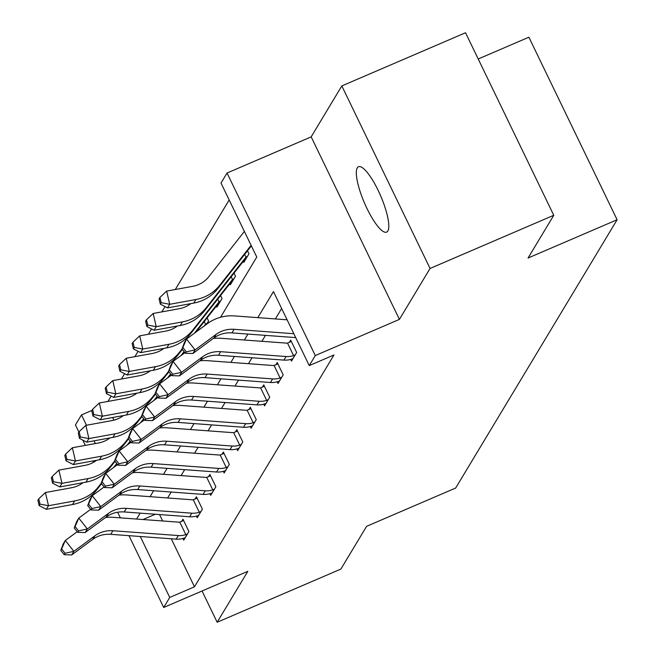 <?xml version="1.0" encoding="UTF-8"?>
<svg xmlns="http://www.w3.org/2000/svg" width="655" height="655" viewBox="0 0 655 655"><rect width="100%" height="100%" fill="white"/><g stroke="black" fill="none" stroke-linecap="round" stroke-linejoin="round"><path stroke-width="0.98" d="M357.294 167.86A35.591 8.843 -113.3 0 0 365.711 205.793A35.591 8.843 -113.3 0 0 386.614 232.132A35.591 8.843 -113.3 0 0 387.817 231.01A35.591 8.843 -113.3 0 0 379.409 193.069A35.591 8.843 -113.3 0 0 358.506 166.738A35.591 8.843 -113.3 0 0 357.294 167.86M220.555 317.266L256.776 257.063L221.005 183.064L227.048 173.026L315.284 355.559L309.242 365.596L273.471 291.598L257.808 317.634M311.174 136.862L399.411 319.394L430.057 268.46L553.77 215.282L465.533 32.75L341.82 85.928L311.174 136.862L227.048 173.026M478.216 58.991L528.88 37.212L617.116 219.744L455.675 488.024L366.603 526.317L340.878 569.072L217.165 622.25L247.811 571.316L163.693 607.48L128.97 535.667M78.903 432.095L75.448 424.948L81.49 414.91L86.493 425.259M91.946 410.415L81.49 414.91M229.176 199.971L175.294 289.51M165.027 306.573L161.826 311.895M151.559 328.949L148.357 334.271M138.09 351.334L134.889 356.656M124.622 373.71L121.421 379.032M111.153 396.095L107.952 401.417M430.057 268.46L341.82 85.928M202.051 590.99L217.165 622.25M112.635 417.522L113.921 420.174M206.587 324.25L208.568 320.958L207.095 317.912M216.346 306.139L216.854 307.187L222.037 298.574L220.563 295.536M229.815 283.754L230.323 284.802L235.505 276.197L234.031 273.151M243.283 261.378L243.791 262.426L248.974 253.812L247.5 250.775M171.266 538.787L194.478 586.806L333.985 354.961L309.242 365.596M281.642 308.505L275.37 318.928M265.471 335.368L261.902 341.304M252.003 357.753L248.433 363.689M238.535 380.129L234.965 386.073M225.074 402.514L221.496 408.45M211.606 424.89L208.028 430.834M198.137 447.275L194.56 453.211M184.669 469.651L181.091 475.595M171.201 492.036L167.623 497.972M159.542 514.552L162.653 520.979M182.933 538.459L183.744 540.138L188.927 531.524L182.966 519.194L181.566 521.519M196.402 516.075L197.212 517.753L202.395 509.148L196.434 496.809L195.026 499.143M209.87 493.698L210.681 495.368L215.863 486.763L209.895 474.433L208.495 476.758M223.339 471.313L224.149 472.992L229.332 464.387L223.363 452.048L221.963 454.382M236.807 448.937L237.618 450.607L242.8 442.002L236.832 429.672L235.432 431.997M250.275 426.552L251.086 428.231L256.261 419.626L250.3 407.287L248.9 409.621M263.744 404.176L264.555 405.846L269.729 397.241L263.769 384.911L262.368 387.236M277.212 381.791L278.023 383.47L283.197 374.865L277.237 362.526L275.837 364.86M290.681 359.415L291.483 361.085L296.666 352.48L290.705 340.15L289.305 342.475M399.411 319.394L315.284 355.559M194.478 586.806L169.735 597.442L163.693 607.48M553.77 215.282L528.045 258.037L617.116 219.744M94.025 440.84L95.343 443.558M120.364 517.859L117.646 512.235M93.501 462.299L92.863 460.973M85.33 445.392L82.776 440.103M140.276 536.502L169.735 597.442M247.909 334.075L244.34 340.01M234.441 356.459L230.871 362.395M220.972 378.836L217.403 384.772M207.504 401.22L203.934 407.156M194.044 423.597L190.466 429.533M180.575 445.981L176.997 451.917M167.107 468.358L163.529 474.294M153.638 490.742L150.06 496.678M140.17 513.119L136.592 519.055M155.358 514.24L143.044 519.538M187.526 533.858L185.832 534.644A19.462 18.561 -149 0 1 178.324 535.561L112.906 530.738A27.805 26.511 31 0 0 94.86 535.839L73.868 551.33L71.706 554.924L92.699 539.425L94.86 535.839M92.699 539.425A27.805 26.511 31 0 1 110.744 534.324L176.17 539.147A19.462 18.561 -149 0 0 183.67 538.23L185.144 537.804M105.561 517.499A41.707 39.767 -149 0 1 113.364 517.344L178.782 522.166A5.559 5.306 31 0 0 179.797 522.15L183.588 520.488M60.776 550.372L64.206 554.711L65.066 553.279L61.644 548.939L60.776 550.372L63.15 544.076L65.303 540.49L77.184 531.721M185.832 534.644L179.797 522.15M61.644 548.939L65.303 540.49L73.868 551.33L65.066 553.279M64.206 554.711L71.706 554.924M83.029 482.686A27.805 26.511 -149 0 1 71.608 487.738L45.432 492.519L48.495 505.725L74.67 500.944A41.707 39.767 31 0 0 98.545 486.698L101.222 483.284M39.971 504.113L38.743 498.823L37.884 500.264L39.103 505.545L39.971 504.113L48.495 505.725L46.341 509.312L72.517 504.53A41.707 39.767 31 0 0 96.391 490.284L101.55 483.701M115.165 466.368L117.081 463.928M113.602 467.523L116.746 463.511M46.341 509.312L39.103 505.545M38.743 498.823L45.432 492.519M200.995 511.473L199.3 512.259A19.462 18.561 -149 0 1 191.792 513.184L126.374 508.354A27.805 26.511 31 0 0 108.329 513.454L87.336 528.953L85.175 532.54L106.167 517.041L108.329 513.454M106.167 517.041A27.805 26.511 31 0 1 124.213 511.948L189.639 516.77A19.462 18.561 -149 0 0 197.139 515.845L198.612 515.428M119.022 495.115A41.707 39.767 -149 0 1 126.833 494.967L192.251 499.79A5.559 5.306 31 0 0 193.258 499.773L197.057 498.103M74.244 527.995L77.675 532.335L78.534 530.894L75.112 526.563L74.244 527.995L76.61 521.699L78.772 518.113L90.652 509.336M199.3 512.259L193.258 499.773M75.112 526.563L78.772 518.113L87.336 528.953L78.534 530.894M77.675 532.335L85.175 532.54M214.463 489.097L212.769 489.883A19.462 18.561 -149 0 1 205.261 490.8L139.843 485.977A27.805 26.511 31 0 0 121.797 491.078L100.805 506.569L98.643 510.155L119.636 494.664L121.797 491.078M119.636 494.664A27.805 26.511 31 0 1 137.681 489.563L203.099 494.386A19.462 18.561 -149 0 0 210.607 493.469L212.081 493.043M132.49 472.73A41.707 39.767 -149 0 1 140.301 472.583L205.719 477.405A5.559 5.306 31 0 0 206.726 477.389L210.525 475.726M87.713 505.611L91.135 509.95L92.003 508.517L88.581 504.178L87.713 505.611L90.079 499.315L92.24 495.729L104.12 486.96M212.769 489.883L206.726 477.389M88.581 504.178L92.24 495.729L100.805 506.569L92.003 508.517M91.135 509.95L98.643 510.155M96.498 460.309A27.805 26.511 -149 0 1 85.076 465.353L58.901 470.134L61.963 483.341L88.138 478.559A41.707 39.767 31 0 0 112.013 464.313L114.691 460.907M53.44 481.728L52.212 476.447L51.352 477.88L52.572 483.161L53.44 481.728L61.963 483.341L59.81 486.927L85.985 482.154A41.707 39.767 31 0 0 109.852 467.899L115.018 461.325M128.634 443.984L130.55 441.552M127.07 445.138L130.214 441.134M59.81 486.927L52.572 483.161M52.212 476.447L58.901 470.134M109.966 437.925A27.805 26.511 -149 0 1 98.545 442.976L72.369 447.758L75.431 460.964L101.607 456.183A41.707 39.767 31 0 0 125.482 441.937L128.159 438.522M66.908 459.351L65.68 454.062L64.812 455.503L66.04 460.784L66.908 459.351L75.431 460.964L73.278 464.551L99.454 459.769A41.707 39.767 31 0 0 123.32 445.523L128.486 438.94M142.102 421.607L144.018 419.167M140.538 422.762L143.682 418.75M73.278 464.551L66.04 460.784M65.68 454.062L72.369 447.758M227.924 466.712L226.237 467.498A19.462 18.561 -149 0 1 218.729 468.423L153.303 463.593A27.805 26.511 31 0 0 135.266 468.693L114.273 484.192L112.111 487.778L133.104 472.28L135.266 468.693M133.104 472.28A27.805 26.511 31 0 1 151.149 467.179L216.568 472.009A19.462 18.561 -149 0 0 224.076 471.084L225.549 470.667M145.959 450.353A41.707 39.767 -149 0 1 153.769 450.206L219.188 455.029A5.559 5.306 31 0 0 220.195 455.012L223.994 453.342M101.181 483.234L104.603 487.574L105.471 486.133L102.049 481.802L101.181 483.234L103.547 476.938L105.709 473.352L117.589 464.575M226.237 467.498L220.195 455.012M102.049 481.802L105.709 473.352L114.273 484.192L105.471 486.133M104.603 487.574L112.111 487.778M241.392 444.336L239.705 445.122A19.462 18.561 -149 0 1 232.198 446.039L166.771 441.216A27.805 26.511 31 0 0 148.734 446.317L127.733 461.808L125.58 465.394L146.573 449.903L148.734 446.317M146.573 449.903A27.805 26.511 31 0 1 164.618 444.802L230.036 449.625A19.462 18.561 -149 0 0 237.544 448.708L239.018 448.282M159.427 427.969A41.707 39.767 -149 0 1 167.23 427.821L232.656 432.644A5.559 5.306 31 0 0 233.663 432.627L237.462 430.965M114.65 460.85L118.072 465.189L118.94 463.756L115.509 459.417L114.65 460.85L117.016 454.554L119.177 450.967L131.057 442.199M239.705 445.122L233.663 432.627M115.509 459.417L119.177 450.967L127.733 461.808L118.94 463.756M118.072 465.189L125.58 465.394M254.86 421.951L253.174 422.737A19.462 18.561 -149 0 1 245.666 423.662L180.24 418.832A27.805 26.511 31 0 0 162.203 423.932L141.202 439.431L139.048 443.017L160.041 427.518L162.203 423.932M160.041 427.518A27.805 26.511 31 0 1 178.086 422.418L243.504 427.248A19.462 18.561 -149 0 0 251.012 426.323L252.486 425.897M172.895 405.592A41.707 39.767 -149 0 1 180.698 405.445L246.124 410.267A5.559 5.306 31 0 0 247.131 410.251L250.93 408.581M128.118 438.473L131.54 442.813L132.408 441.372L128.978 437.041L128.118 438.473L130.484 432.177L132.646 428.583L144.526 419.814M253.174 422.737L247.131 410.251M128.978 437.041L132.646 428.583L141.202 439.431L132.408 441.372M131.54 442.813L139.048 443.017M123.435 415.548A27.805 26.511 -149 0 1 112.013 420.592L85.838 425.373L88.9 438.58L115.075 433.798A41.707 39.767 31 0 0 138.95 419.552L141.627 416.146M80.377 436.967L79.149 431.686L78.281 433.119L79.509 438.4L80.377 436.967L88.9 438.58L86.747 442.166L112.914 437.393A41.707 39.767 31 0 0 136.789 423.138L141.955 416.564M155.571 399.223L157.487 396.791M154.007 400.377L157.151 396.373M86.747 442.166L79.509 438.4M79.149 431.686L85.838 425.373M136.903 393.164A27.805 26.511 -149 0 1 125.482 398.215L99.306 402.997L102.368 416.203L128.544 411.422A41.707 39.767 31 0 0 152.418 397.176L155.096 393.761M93.837 414.59L92.617 409.301L91.749 410.742L92.977 416.023L93.837 414.59L102.368 416.203L100.207 419.79L126.382 415.008A41.707 39.767 31 0 0 150.257 400.762L155.423 394.179M169.039 376.846L170.947 374.406M167.475 378L170.619 373.989M100.207 419.79L92.977 416.023M92.617 409.301L99.306 402.997M207.168 323.283L205.605 324.356L204.245 321.54M150.372 370.787A27.805 26.511 -149 0 1 138.95 375.831L112.775 380.612L115.837 393.819L142.012 389.037A41.707 39.767 31 0 0 165.887 374.791L168.564 371.385M107.305 392.206L106.085 386.925L105.218 388.358L106.446 393.639L107.305 392.206L115.837 393.819L113.675 397.405L139.851 392.623A41.707 39.767 31 0 0 163.725 378.377L168.892 371.803M182.508 354.461L184.415 352.03M180.944 355.616L184.088 351.612M204.172 326.034L204.933 325.06A5.559 5.306 -149 0 1 205.605 324.356M113.675 397.405L106.446 393.639M106.085 386.925L112.775 380.612M268.329 399.566L266.642 400.361A19.462 18.561 -149 0 1 259.134 401.278L193.708 396.455A27.805 26.511 31 0 0 175.671 401.556L154.67 417.047L152.517 420.633L173.509 405.142L175.671 401.556M173.509 405.142A27.805 26.511 31 0 1 191.555 400.041L256.973 404.864A19.462 18.561 -149 0 0 264.481 403.947L265.955 403.521M186.364 383.208A41.707 39.767 -149 0 1 194.167 383.06L259.593 387.883A5.559 5.306 31 0 0 260.6 387.866L264.391 386.204M141.586 416.089L145.009 420.428L145.877 418.995L142.446 414.656L141.586 416.089L143.953 409.793L146.114 406.206L157.994 397.438M266.642 400.361L260.6 387.866M142.446 414.656L146.114 406.206L154.67 417.047L145.877 418.995M145.009 420.428L152.517 420.633M195.976 332.085L216.24 306.262A5.559 5.306 -149 0 1 216.92 305.558L218.254 304.853M220.637 300.907L219.073 301.971L217.714 299.163M163.84 348.403A27.805 26.511 -149 0 1 152.418 353.454L126.243 358.236L129.305 371.442L155.481 366.661A41.707 39.767 31 0 0 179.355 352.415L182.033 349M120.774 369.821L119.554 364.54L118.686 365.981L119.914 371.262L120.774 369.821L129.305 371.442L127.144 375.028L153.319 370.247A41.707 39.767 31 0 0 177.194 356.001L182.36 349.418M194.404 333.239L218.402 302.675A5.559 5.306 -149 0 1 219.073 301.971M127.144 375.028L119.914 371.262M119.554 364.54L126.243 358.236M281.797 377.19L280.103 377.976A19.462 18.561 -149 0 1 272.603 378.901L207.176 374.07A27.805 26.511 31 0 0 189.131 379.171L168.138 394.67L165.985 398.256L186.978 382.757L189.131 379.171M186.978 382.757A27.805 26.511 31 0 1 205.015 377.657L270.441 382.487A19.462 18.561 -149 0 0 277.949 381.562L279.423 381.136M199.832 360.831A41.707 39.767 -149 0 1 207.635 360.684L273.061 365.506A5.559 5.306 31 0 0 274.068 365.49L277.859 363.82M155.055 393.712L158.477 398.052L159.337 396.611L155.915 392.279L155.055 393.712L157.421 387.416L159.574 383.822L171.463 375.053M280.103 377.976L274.068 365.49M155.915 392.279L159.574 383.822L168.138 394.67L159.337 396.611M158.477 398.052L165.985 398.256M177.309 326.026A27.805 26.511 -149 0 1 165.879 331.07L139.711 335.851L142.774 349.058L140.612 352.644L166.788 347.862A41.707 39.767 31 0 0 190.662 333.616L229.708 283.885A5.559 5.306 -149 0 1 230.388 283.181L231.723 282.477M234.097 278.522L232.541 279.595L231.182 276.778M134.242 347.445L133.014 342.164L132.154 343.597L133.383 348.878L134.242 347.445L142.774 349.058L168.949 344.276A41.707 39.767 31 0 0 192.824 330.03L231.87 280.299A5.559 5.306 -149 0 1 232.541 279.595M140.612 352.644L133.383 348.878M133.014 342.164L139.711 335.851M295.266 354.805L293.571 355.599A19.462 18.561 -149 0 1 286.071 356.517L220.645 351.694A27.805 26.511 31 0 0 202.6 356.795L181.607 372.286L179.454 375.872L200.446 360.381L202.6 356.795M200.446 360.381A27.805 26.511 31 0 1 218.483 355.28L283.91 360.103A19.462 18.561 -149 0 0 291.418 359.186L292.891 358.76M213.301 338.447A41.707 39.767 -149 0 1 221.103 338.299L286.53 343.122A5.559 5.306 31 0 0 287.537 343.105L291.328 341.443M168.523 371.328L171.946 375.667L172.805 374.234L169.383 369.895L168.523 371.328L170.889 365.031L173.043 361.445L184.931 352.677M293.571 355.599L287.537 343.105M169.383 369.895L173.043 361.445L181.607 372.286L172.805 374.234M171.946 375.667L179.454 375.872M190.769 303.642A27.805 26.511 -149 0 1 179.347 308.693L153.172 313.475L156.242 326.681L154.081 330.267L180.256 325.486A41.707 39.767 31 0 0 204.131 311.24L243.177 261.501A5.559 5.306 -149 0 1 243.856 260.796L245.191 260.092M247.565 256.146L246.01 257.21L244.651 254.402M147.711 325.06L146.483 319.779L145.623 321.212L146.851 326.501L147.711 325.06L156.242 326.681L182.418 321.9A41.707 39.767 31 0 0 206.284 307.654L245.338 257.914A5.559 5.306 -149 0 1 246.01 257.21M154.081 330.267L146.851 326.501M146.483 319.779L153.172 313.475M295.708 337.603L231.952 332.896A27.805 26.511 31 0 0 213.915 337.996L192.914 353.495L195.075 349.909L186.274 351.85L182.851 347.51L181.992 348.951L185.414 353.282L186.274 351.85M293.833 333.714L234.113 329.309A27.805 26.511 31 0 0 216.068 334.41L195.075 349.909L186.511 339.061L207.512 323.57A41.707 39.767 -149 0 1 234.572 315.923L287.103 319.796M181.992 348.951L184.358 342.647L186.511 339.061L182.851 347.51M185.414 353.282L192.914 353.495M244.381 231.42L208.732 276.811A27.805 26.511 -149 0 1 192.816 286.309L166.64 291.09L169.71 304.297L195.886 299.515A41.707 39.767 31 0 0 219.752 285.269L251.111 245.338M161.179 302.684L159.951 297.403L159.091 298.836L160.319 304.116L161.179 302.684L169.71 304.297L167.549 307.883L193.724 303.101A41.707 39.767 31 0 0 217.599 288.855L251.356 245.854M167.549 307.883L160.319 304.116M159.951 297.403L166.64 291.09M185.054 537.837L187.42 533.907M110.744 534.324L112.906 530.738M176.17 539.147L178.324 535.561M74.67 500.944L72.517 504.53M98.545 486.698L96.391 490.284M198.522 515.452L200.888 511.53M124.213 511.948L126.374 508.354M189.639 516.77L191.792 513.184M211.991 493.076L214.357 489.146M137.681 489.563L139.843 485.977M203.099 494.386L205.261 490.8M88.138 478.559L85.985 482.154M112.013 464.313L109.852 467.899M101.607 456.183L99.454 459.769M125.482 441.937L123.32 445.523M225.459 470.691L227.817 466.769M151.149 467.179L153.303 463.593M216.568 472.009L218.729 468.423M238.928 448.315L241.286 444.385M164.618 444.802L166.771 441.216M230.036 449.625L232.198 446.039M252.396 425.93L254.754 422.008M178.086 422.418L180.24 418.832M243.504 427.248L245.666 423.662M115.075 433.798L112.914 437.393M138.95 419.552L136.789 423.138M128.544 411.422L126.382 415.008M152.418 397.176L150.257 400.762M207.062 323.341L206.456 324.348M142.012 389.037L139.851 392.623M165.887 374.791L163.725 378.377M204.933 325.06L204.491 325.797M265.865 403.554L268.223 399.624M191.555 400.041L193.708 396.455M256.973 404.864L259.134 401.278M220.53 300.956L218.164 304.886M155.481 366.661L153.319 370.247M179.355 352.415L177.194 356.001M218.402 302.675L216.24 306.262M279.325 381.169L281.691 377.247M205.015 377.657L207.176 374.07M270.441 382.487L272.603 378.901M233.999 278.58L231.633 282.502M168.949 344.276L166.788 347.862M192.824 330.03L190.662 333.616M231.87 280.299L229.708 283.885M292.793 358.793L295.159 354.863M218.483 355.28L220.645 351.694M283.91 360.103L286.071 356.517M247.459 256.195L245.101 260.125M182.418 321.9L180.256 325.486M206.284 307.654L204.131 311.24M245.338 257.914L243.177 261.501M231.952 332.896L234.113 329.309M213.915 337.996L216.068 334.41M195.886 299.515L193.724 303.101M219.752 285.269L217.599 288.855"/></g></svg>
